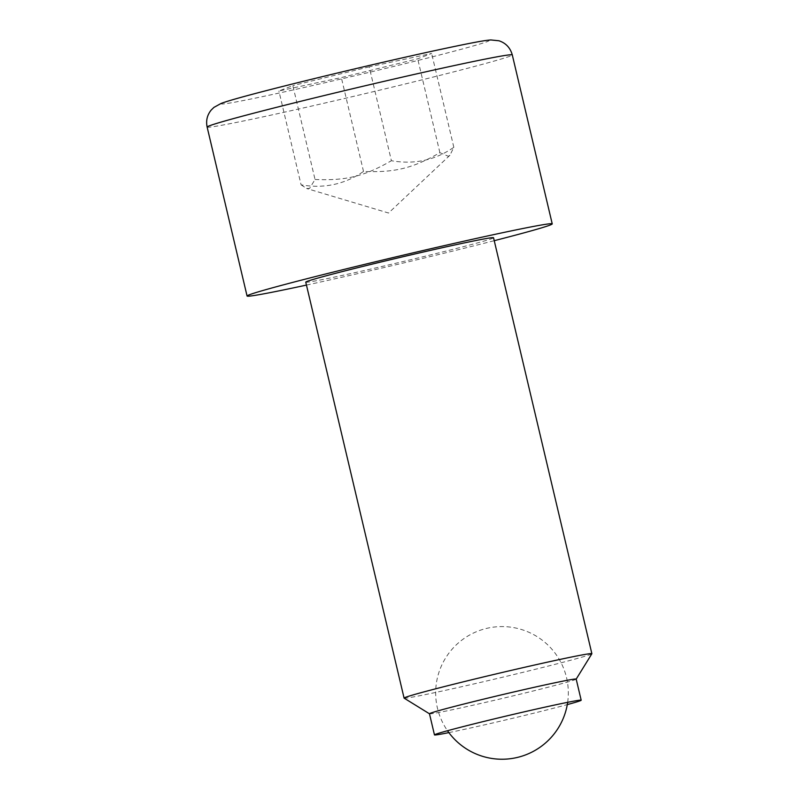 <?xml version="1.0" encoding="UTF-8"?>
<svg xmlns="http://www.w3.org/2000/svg" width="799" height="799" viewBox="0 0 799 799"><rect width="100%" height="100%" fill="white"/><g stroke="black" fill="none" stroke-linecap="round" stroke-linejoin="round"><path stroke-width="0.6" stroke-dasharray="4 3" d="M429.472 713.777A75.376 1.838 166.7 0 0 429.502 713.807A75.376 1.838 166.7 0 0 497.627 699.554A75.376 1.838 166.7 0 0 575.1 679.679A75.376 1.838 166.7 0 0 576.179 679.14A75.376 1.838 166.7 0 0 576.189 679.09L576.179 679.14M404.124 698.146A96.479 2.357 166.7 0 0 491.315 679.889A96.479 2.357 166.7 0 0 590.481 654.461A96.479 2.357 166.7 0 0 591.859 653.762M305.757 282.137A96.479 2.357 166.7 0 0 391.84 264.199A96.479 2.357 166.7 0 0 492.154 238.502A96.479 2.357 166.7 0 0 493.542 237.752M301.093 184.839L306.606 188.484L309.553 188.454L315.036 179.485L292.843 85.613L278.901 90.976L341.333 77.573L417.697 58.806L431.64 53.443L369.208 66.846L391.4 160.719C414.212 164.724 435.026 160.259 453.832 147.316L449.907 155.276L448.349 156.284L439.889 152.679C412.693 168.319 394.726 172.734 363.515 171.435C344.709 184.379 323.905 188.844 301.093 184.839L278.901 90.976M363.515 171.435L341.333 77.573M439.889 152.679L417.697 58.806M453.832 147.316L431.64 53.443M315.036 179.485C346.237 180.784 364.204 176.369 391.4 160.719M369.208 66.846L292.843 85.613M306.446 285.083A156.784 3.835 166.7 0 0 494.241 240.689M448.858 732.613A75.376 1.838 166.7 0 0 567.29 704.608M207.131 127.051A156.784 3.835 166.7 0 0 347.026 97.897A156.784 3.835 166.7 0 0 510.032 56.14A156.784 3.835 166.7 0 0 512.289 54.911M223.45 102.761A137.488 3.356 -13.3 0 1 378.207 63.391A137.488 3.356 -13.3 0 1 487.09 41.658A137.488 3.356 -13.3 0 1 332.334 81.029A137.488 3.356 -13.3 0 1 223.45 102.761M567.66 702.321A66.337 66.337 0 0 0 478.192 631A66.337 66.337 0 0 0 447.5 730.725M449.907 155.276L388.554 213.023L306.606 188.484"/><path stroke-width="1.2" d="M567.29 704.608A75.376 1.838 166.7 0 0 580.094 700.803A75.376 1.838 166.7 0 0 581.183 700.214L576.189 679.09A75.376 1.838 166.7 0 0 508.933 693.103A75.376 1.838 166.7 0 0 430.561 713.177A75.376 1.838 166.7 0 0 429.472 713.777L434.466 734.89A75.376 1.838 166.7 0 0 448.858 732.613M581.183 700.214A75.376 1.838 166.7 0 0 513.927 714.226A75.376 1.838 166.7 0 0 435.555 734.301A75.376 1.838 166.7 0 0 434.466 734.89M576.189 679.11L591.859 653.762A96.479 2.357 166.7 0 0 591.869 653.702A96.479 2.357 166.7 0 0 505.787 671.639A96.479 2.357 166.7 0 0 405.473 697.337A96.479 2.357 166.7 0 0 404.084 698.096A96.479 2.357 166.7 0 0 404.124 698.146L429.482 713.797M591.869 653.702L493.542 237.752A96.479 2.357 166.7 0 0 407.46 255.69A96.479 2.357 166.7 0 0 307.146 281.388A96.479 2.357 166.7 0 0 305.757 282.137L404.084 698.096M494.241 240.689A156.784 3.835 166.7 0 0 549.972 225.108A156.784 3.835 166.7 0 0 552.229 223.88A156.784 3.835 166.7 0 0 412.334 253.023A156.784 3.835 166.7 0 0 249.328 294.781A156.784 3.835 166.7 0 0 247.071 296.01A156.784 3.835 166.7 0 0 306.446 285.083M512.289 54.911A156.784 3.835 166.7 0 0 372.394 84.065A156.784 3.835 166.7 0 0 209.378 125.823A156.784 3.835 166.7 0 0 207.131 127.051C205.812 120.659 207.181 114.986 211.236 110.012L213.922 107.396L220.963 103.52C237.613 96.739 360.758 66.667 436.014 50.377C469.133 43.276 483.745 40.439 490.846 39.95L498.936 40.769C505.807 43.016 510.261 47.74 512.289 54.911L552.229 223.88M447.5 730.725A66.337 66.337 0 0 0 567.66 702.321M247.071 296.01L207.131 127.051"/></g></svg>
